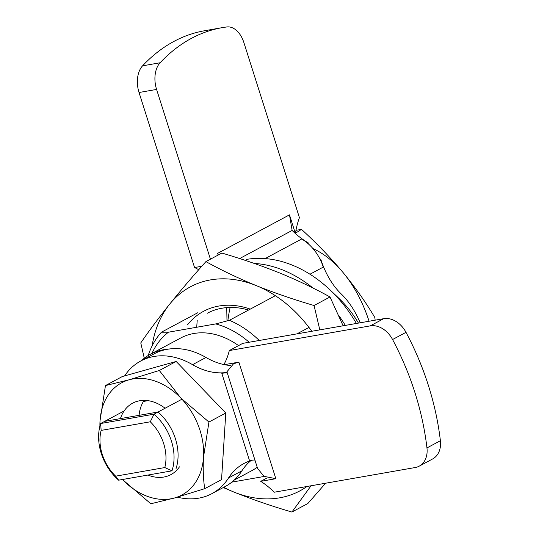 <?xml version="1.0" encoding="UTF-8"?>
<svg xmlns="http://www.w3.org/2000/svg" width="539" height="539" viewBox="0 0 539 539"><rect width="100%" height="100%" fill="white"/><g stroke="black" fill="none" stroke-linecap="round" stroke-linejoin="round"><path stroke-width="0.81" d="M215.688 323.926L168.431 332.199A86.84 65.374 -118.2 0 0 151.958 353.416A86.84 65.374 -118.2 0 1 168.431 332.199L161.43 332.213A92.627 69.733 -118.2 0 0 148.191 355.524A92.627 69.733 -118.2 0 1 161.43 332.213L168.431 332.199L215.688 323.926L229.405 320.307L275.341 295.689L229.405 320.307A92.627 69.733 -118.2 0 1 259.259 340.473A92.627 69.733 -118.2 0 0 229.405 320.307L215.688 323.926A86.84 65.374 -118.2 0 1 249.166 342.238A86.84 65.374 -118.2 0 0 215.688 323.926M197.901 312.667L161.43 332.213L197.901 312.667M308.968 327.429L296.955 333.87L308.968 327.429M345.331 325.394A116.943 88.039 -118.2 0 0 338.485 315.12A116.943 88.039 -118.2 0 1 345.331 325.394M313.051 288.075A116.943 88.039 -118.2 0 0 254.267 263.436A116.943 88.039 -118.2 0 1 313.051 288.075M163.566 349.71A75.258 56.662 -118.2 0 0 150.475 354.204A75.258 56.662 -118.2 0 0 141.562 360.564A75.258 56.662 -118.2 0 1 150.475 354.204L180.7 338.007A75.258 56.662 -118.2 0 1 193.791 333.506A75.258 56.662 -118.2 0 0 180.7 338.007L150.475 354.204A75.258 56.662 -118.2 0 1 163.566 349.71A75.258 56.662 -118.2 0 1 168.35 349.124A75.258 56.662 -118.2 0 0 163.566 349.71M251.814 470.668A75.258 56.662 -118.2 0 0 257.204 467.239A75.258 56.662 -118.2 0 1 251.814 470.668L234.216 480.101L251.814 470.668M238.555 345.6A75.258 56.662 -118.2 0 0 193.791 333.506A75.258 56.662 -118.2 0 1 238.555 345.6M358.455 323.097A87.998 66.25 -118.2 0 0 339.098 298.532L330.272 290.123A116.943 88.039 -118.2 0 0 246.357 259.434A116.943 88.039 -118.2 0 1 330.272 290.123A116.943 88.039 -118.2 0 1 356.394 323.461A116.943 88.039 -118.2 0 0 330.272 290.123L339.098 298.532A87.998 66.25 -118.2 0 1 358.455 323.097M231.871 482.115L264.083 476.476A86.84 65.374 -118.2 0 0 264.123 476.442A86.84 65.374 -118.2 0 1 264.083 476.476L231.871 482.115M176.017 468.681A46.314 34.867 -118.2 0 0 158.048 412.018L104.701 421.357L124.105 410.961L100.672 423.519A46.314 34.867 -118.2 0 0 118.641 480.182L115.663 476.166L164.799 467.562A40.526 30.507 -118.2 0 0 150.28 421.794L101.143 430.398A40.526 30.507 -118.2 0 0 115.663 476.166M225.787 413.009L208.937 422.044L180.828 398.031L159.315 370.488L176.165 361.46L225.787 413.009L221.549 479.649L204.699 488.684L174.468 497.996L150.832 503.77L122.724 479.764A63.683 47.944 -118.2 0 0 174.468 497.996A63.683 47.944 -118.2 0 0 203.52 457.133C202.886 468.445 203.277 478.962 204.699 488.684M208.937 422.044L203.52 457.133A63.683 47.944 -118.2 0 0 180.828 398.031A63.683 47.944 -118.2 0 0 129.09 379.8A63.683 47.944 -118.2 0 0 100.038 420.663A63.683 47.944 -118.2 0 0 99.917 426.079M139.089 415.333A40.526 30.507 61.8 0 1 144.102 400.383M100.038 420.663L105.455 385.574L122.306 376.545L176.165 361.46M105.455 385.574L129.09 379.8L159.315 370.488M179.453 466.841A40.526 30.507 61.8 0 1 170.924 474.616A40.526 30.507 61.8 0 1 147.929 475.054M120.44 418.601A40.526 30.507 61.8 0 1 132.634 403.179A40.526 30.507 61.8 0 1 165.089 408.239M311.037 485.78L291.922 512.05C271.447 506.047 252.164 499.404 234.067 492.12L223.24 487.566M325.617 483.22L307.863 503.507L291.922 512.05M248.546 310.046A84.522 63.636 -118.2 0 0 207.225 313.28M311.798 331.269A115.784 87.17 -118.2 0 0 256.214 285.589C238.258 278.232 221.495 270.241 205.918 261.61L221.866 253.06C242.334 259.07 261.624 265.714 279.721 272.99C297.669 280.347 314.432 288.345 330.009 296.976L343.121 325.785M330.009 296.976L314.069 305.519L319.809 329.868M144.459 359.014L140.773 342.919C149.162 330.703 158.762 317.828 169.563 304.292A115.784 87.17 -118.2 0 0 152.113 345.937M250.264 309.123A87.998 66.25 -118.2 0 0 187.7 324.586M314.069 305.519C293.593 299.516 274.311 292.872 256.214 285.589A115.784 87.17 -118.2 0 0 169.563 304.292C180.504 290.689 192.625 276.46 205.918 261.61M223.773 487.283A115.784 87.17 -118.2 0 0 234.067 492.12A115.784 87.17 61.8 0 0 306.94 486.495M235.954 362.646L233.522 363.771L238.871 362.134L223.759 364.782A69.47 52.303 -118.2 0 0 229.291 350.566L370.246 325.879A23.157 17.437 61.8 0 1 392.567 339.53A243.15 183.058 61.8 0 1 426.955 447.922A23.157 17.437 61.8 0 1 419.207 466.154A23.157 17.437 61.8 0 1 415.178 467.535L274.223 492.222A69.47 52.303 -118.2 0 0 260.735 481.34L267.142 477.911M233.522 363.771L226.932 371.795L257.554 468.337L263.915 476.314L275.847 478.693L260.735 481.34M250.938 460.596A69.47 52.303 -118.2 0 0 241.944 470.796A75.258 56.662 61.8 0 1 225.302 486.461L211.867 493.663A75.258 56.662 61.8 0 1 177.378 497.167M252.676 460.104A69.47 52.303 -118.2 0 0 243.871 463.54A69.47 52.303 -118.2 0 0 228.509 477.999A75.258 56.662 61.8 0 1 211.867 493.663M370.246 325.879L383.674 318.684A23.157 17.437 61.8 0 1 406.002 332.327A243.15 183.058 61.8 0 1 440.39 440.72A23.157 17.437 61.8 0 1 432.642 458.952L419.207 466.154M383.674 318.684L242.718 343.37L229.291 350.566M227.296 372.954A17.369 2.756 -17.6 0 0 221.825 373.352L249.476 460.522A17.369 2.756 162.4 0 1 254.947 460.131M221.825 373.352L227.128 372.422A69.47 52.303 -118.2 0 1 192.564 364.674L205.992 357.472A69.47 52.303 -118.2 0 0 223.894 364.553M147.989 400.659L143.421 401.461M124.617 375.899A75.258 56.662 61.8 0 1 140.76 360.995A75.258 56.662 61.8 0 1 192.564 364.674M224.426 364.66A69.47 52.303 -118.2 0 0 230.537 365.523M140.76 360.995L154.194 353.8A75.258 56.662 61.8 0 1 205.992 357.472M101.143 430.398L100.672 423.519L154.013 414.174L150.28 421.794M181.939 399.21L154.013 414.174A46.314 34.867 -118.2 0 1 171.988 470.837L164.799 467.562M171.988 470.837L118.641 480.182M295.204 233.374L301.503 229.371C316.925 243.507 330.791 257.911 343.114 272.593C355.241 287.307 365.819 302.291 374.848 317.552L375.137 320.179M295.978 230.335L301.503 229.371M226.986 320.968L226.73 307.621M196.708 327.247L197.207 320.435M230.119 307.452A115.784 73.958 80.1 0 0 227.869 320.725M369.074 321.237A115.784 73.958 80.1 0 0 343.114 272.593A115.784 73.958 -99.9 0 0 312.964 248.58M295.5 233.192A69.47 44.373 -99.9 0 1 299.428 217.668L243.897 42.628A23.157 14.789 80.1 0 0 226.932 26.95A243.15 155.313 80.1 0 0 222.102 27.671L204.557 30.75A243.15 155.313 80.1 0 0 142.572 65.832A23.157 14.789 80.1 0 0 139.035 92.506L194.559 267.539A69.47 44.373 -99.9 0 1 198.709 269.749M218.369 254.94L217.635 253.364L289.483 214.852L292.131 230.436A69.47 35.81 -164.7 0 0 308.402 242.988L308.193 243.743A40.526 30.507 -118.2 0 0 301.712 238.979L308.402 242.988M289.483 214.852L295.332 233.299M222.102 27.671A243.15 155.313 80.1 0 0 160.117 62.76A23.157 14.789 80.1 0 0 156.586 89.427L210.432 259.192M217.635 253.364L218.167 255.041M194.559 267.539L201.768 266.279M360.16 322.8A75.258 48.072 80.1 0 0 341.227 293.964A69.47 44.373 -99.9 0 1 320.718 259.057L323.272 267.101A40.526 30.507 -118.2 0 0 320.031 259.178L320.718 259.057M320.031 259.178A40.526 30.507 -118.2 0 0 308.193 243.743M238.871 362.134L275.847 478.693M228.509 477.999L241.944 470.796M426.955 447.922L440.39 440.72M392.567 339.53L406.002 332.327M239.66 258.558L292.131 230.436M142.572 65.832L160.117 62.76M139.035 92.506L156.586 89.427M301.712 238.979L265.148 258.579M323.272 267.101L309.972 274.23"/></g></svg>
